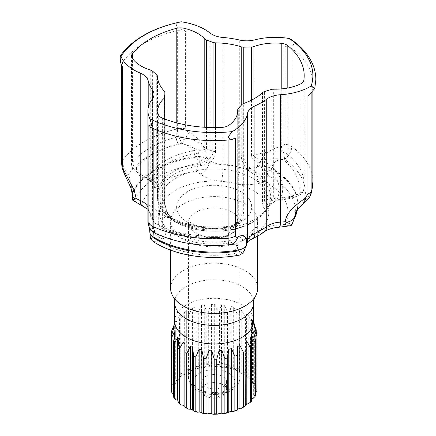 <?xml version="1.0" encoding="UTF-8"?>
<svg xmlns="http://www.w3.org/2000/svg" width="436" height="436" viewBox="0 0 436 436"><rect width="100%" height="100%" fill="white"/><g stroke="black" fill="none" stroke-linecap="round" stroke-linejoin="round"><path stroke-width="0.33" stroke-dasharray="2.18 1.64" d="M271.192 89.505L271.192 198.347C272.053 201.388 273.884 201.966 276.68 200.08L281.057 198.925L276.931 200.097L273.688 198.015L273.688 89.173M237.718 111.654L237.718 218.785C236.912 222.622 235.113 225.385 232.312 227.063L232.704 226.556A68.599 39.605 180 0 1 165.625 216.436A68.599 39.605 180 0 1 165.031 216.087L167.13 215.624L172.384 218.654L168.759 214.932C166.203 210.506 164.939 206.032 164.955 201.514L164.955 119.11L164.683 205.956C164.732 209.901 165.544 213.128 167.13 215.624M206.528 127.361L206.528 148.894C205.618 151.984 202.969 153.379 198.593 153.08L200.642 165.74A56.538 32.645 0 0 0 174.155 174.356A56.538 32.645 0 0 0 159.227 189.649L157.859 192.598L157.456 190.091L157.472 76.376M150.763 70.158L150.763 179L149.226 180.406L151.39 181.992L150.861 180.591L157.957 187.567L159.227 189.649M164.356 91.206L164.356 200.042C164.296 205.367 165.767 210.724 168.765 216.109A56.68 32.722 180 0 1 157.456 196.494L157.456 190.091L157.478 191.333L156.747 189.513L151.396 181.992L152.638 180.008L150.763 179A39.97 23.075 180 0 1 141.182 174.918A39.97 23.075 180 0 1 132.206 166.983A4.938 3.755 146 0 0 132.713 168.71C135.007 172.04 138.168 174.863 142.207 177.18L149.226 180.406L147.657 178.651A68.599 39.605 180 0 1 197.197 150.049L196.418 149.722C200.522 150.872 203.312 150.235 204.784 147.809L204.784 127.268M195.088 157.516A83.734 48.342 0 0 0 154.922 170.411A83.734 48.342 0 0 0 132.593 193.595L132.593 192.75C131.492 186.128 130.184 179.992 128.674 174.329C124.723 170.089 122.669 165.506 122.505 160.573A98.743 57.007 180 0 1 177.338 128.914C177.539 133.776 179.152 138.621 182.172 143.444C189.709 145.586 194.015 149.995 195.088 156.671L195.088 157.516L199.955 161.08L198.26 164.574A81.21 46.886 0 0 0 156.709 177.403A81.21 46.886 0 0 0 134.484 201.394L142.441 202.25A73.907 42.668 180 0 1 196.178 171.228A37.997 21.936 180 0 1 200.222 173.948A31.599 18.241 0 0 0 221.537 181.327A54.702 31.583 180 0 1 234.824 183.382A31.599 18.241 0 0 0 259.671 183.147A37.997 21.936 180 0 1 265.529 181.954L267.704 175.316L267.235 171.49L271.399 169.321L271.399 168.476C272.854 162.214 277.236 159.145 284.545 159.282C289.123 155.668 291.542 151.45 291.815 146.627A98.743 57.007 180 0 1 312.874 181.817M307.947 96.312L311.887 91.609L311.887 93.315M170.607 288.289A43.524 25.13 180 0 1 183.354 270.522A43.524 25.13 180 0 1 230.791 265.072A43.524 25.13 180 0 1 257.66 288.289M215.548 127.541L215.548 151.684C215.411 156.807 212.692 160.911 207.394 164.001L200.642 165.74M243.773 103.446L243.773 156.006L251.468 155.848C252.482 159.249 255.071 161.44 259.235 162.421L254.177 171.435L253.272 173.882L248.111 170.302C243.729 165.713 241.435 160.835 241.239 155.657L241.239 105.299M262.494 92.623L262.494 201.459C262.695 206.642 263.944 209.28 266.238 209.367L268.429 206.544A56.538 32.645 0 0 0 269.84 203.023A56.538 32.645 0 0 0 253.272 173.882M205.334 384.656A12.442 7.183 180 0 1 222.932 384.656A12.442 7.183 180 0 1 226.573 389.735A12.442 7.183 180 0 1 222.927 394.814A12.442 7.183 180 0 1 209.373 396.368A12.442 7.183 180 0 1 201.694 389.735A12.442 7.183 180 0 1 205.334 384.656L204.789 384.972A13.216 7.63 180 0 1 223.477 384.972A13.216 7.63 180 0 1 223.477 395.763A13.216 7.63 180 0 1 204.789 395.763A13.216 7.63 180 0 1 204.789 384.972L205.334 384.656M205.334 376.595A12.442 7.183 180 0 1 218.894 375.036A12.442 7.183 180 0 1 226.573 381.674A12.442 7.183 180 0 1 222.927 386.748A12.442 7.183 180 0 1 209.373 388.307A12.442 7.183 180 0 1 201.694 381.674A12.442 7.183 180 0 1 205.334 376.595M232.704 226.556L232.301 225.695L230.268 227.608L229.903 228.786L236.432 226.578C241.222 222.398 243.642 217.646 243.691 212.321L243.691 103.479M186.766 372.513L186.69 310.623A40.265 23.25 0 0 0 185.66 311.195A40.265 23.25 0 0 0 184.668 311.789L181.054 318.776L181.054 373.369L183.202 374.568L184.668 374.524A40.265 23.25 180 0 1 186.69 373.358L186.766 372.513A41.3 23.844 180 0 1 190.979 370.627L192.418 370.791A40.265 23.25 180 0 1 194.876 369.951L195.323 369.145A41.3 23.844 180 0 1 200.211 367.919L201.536 368.289A40.265 23.25 180 0 1 204.277 367.826L205.056 367.107A41.3 23.844 180 0 1 210.316 366.627L211.444 367.172A40.265 23.25 180 0 1 214.294 367.123L215.357 366.534A41.3 23.844 180 0 1 220.665 366.823L221.515 367.515A40.265 23.25 180 0 1 224.306 367.875L225.586 367.461A41.3 23.844 180 0 1 230.6 368.502L231.129 369.292A40.265 23.25 180 0 1 233.674 370.044L235.097 369.826A41.3 23.844 180 0 1 239.5 371.554L239.675 372.399A40.265 23.25 180 0 1 241.817 373.488L243.288 373.478A41.3 23.844 180 0 1 246.809 375.788L246.613 376.628A40.265 23.25 180 0 1 248.22 377.99L249.643 378.197A41.3 23.844 180 0 1 252.063 380.939L251.512 381.723A40.265 23.25 180 0 1 252.482 383.277L253.774 383.68A41.3 23.844 180 0 1 254.935 386.678L254.063 387.364A40.265 23.25 180 0 1 254.33 389.005L255.409 389.577A41.3 23.844 180 0 1 255.24 392.656L254.101 393.19A40.265 23.25 180 0 1 253.654 394.82L254.455 395.528A41.3 23.844 180 0 1 252.967 398.482M186.886 315.408A42.853 24.743 180 0 1 188.87 314.52L188.87 369.112L190.979 370.627M195.323 369.145L195.966 366.692L195.966 312.094L194.876 307.217A40.265 23.25 0 0 0 192.418 308.056L188.87 314.52M195.966 312.094A42.853 24.743 180 0 1 198.271 311.517L198.271 366.115L200.211 367.919M205.056 367.107L206.19 364.785L206.19 310.192L204.277 305.091A40.265 23.25 0 0 0 201.536 305.554L198.271 311.517M206.19 310.192A42.853 24.743 180 0 1 208.675 309.963L208.675 364.561L210.316 366.627M215.357 366.534L216.915 364.409L216.915 309.816L214.294 304.388A40.265 23.25 0 0 0 211.444 304.437L208.675 309.963M216.915 309.816A42.853 24.743 180 0 1 219.417 309.952L219.417 364.545L220.665 366.823M225.586 367.461L227.461 365.586L227.461 310.988L224.306 305.14A40.265 23.25 0 0 0 221.515 304.78L219.417 309.952M227.461 310.988A42.853 24.743 180 0 1 229.827 311.478L229.827 366.077L230.6 368.502M235.097 369.826L237.173 368.235L237.173 313.642L233.674 307.309A40.265 23.25 0 0 0 231.129 306.557L229.827 311.478M237.173 313.642A42.853 24.743 180 0 1 239.25 314.46L239.5 371.554M243.288 373.478L245.435 372.202L245.435 317.604L241.817 310.754A40.265 23.25 0 0 0 239.675 309.664L239.25 314.46M245.435 317.604A42.853 24.743 180 0 1 247.098 318.694L247.098 373.287L246.809 375.788M249.643 378.197L251.73 377.227L251.73 322.629L248.22 315.255A40.265 23.25 0 0 0 246.613 313.893L247.098 318.694M251.73 322.629A42.853 24.743 180 0 1 252.869 323.921L252.869 378.519L252.063 380.939M254.76 326.586L252.482 320.542A40.265 23.25 0 0 0 251.512 318.988L252.869 323.921M256.21 332.564L256.21 384.41L254.935 386.678M253.774 383.68L255.665 382.999A42.853 24.743 180 0 1 256.21 384.41M255.665 382.999L255.665 328.401M251.73 377.227A42.853 24.743 180 0 1 252.869 378.519M245.435 372.202A42.853 24.743 180 0 1 247.098 373.287M237.173 368.235A42.853 24.743 180 0 1 239.25 369.052M227.461 365.586A42.853 24.743 180 0 1 229.827 366.077M216.915 364.409A42.853 24.743 180 0 1 219.417 364.545M206.19 364.785A42.853 24.743 180 0 1 208.675 364.561M195.966 366.692A42.853 24.743 180 0 1 198.271 366.115M186.886 370A42.853 24.743 180 0 1 188.87 369.112M172.018 329.921L172.018 384.514L173.844 385.13L175.092 384.677A40.265 23.25 180 0 1 175.888 383.097L174.324 379.941L174.324 325.349A42.853 24.743 180 0 1 175.321 324.019L175.321 378.612L177.365 379.505L178.765 379.255A40.265 23.25 180 0 1 180.221 377.832L179.518 374.513L179.518 319.92A42.853 24.743 180 0 1 181.054 318.776M179.518 374.513A42.853 24.743 180 0 1 181.054 373.369M174.324 379.941A42.853 24.743 180 0 1 175.321 378.612M171.37 390.705L172.852 391.076L173.866 390.465A40.265 23.25 180 0 1 173.866 390.367A40.265 23.25 180 0 1 173.953 388.814L173.01 388.165L171.626 385.947A42.853 24.743 180 0 1 172.018 384.514M171.626 385.947L171.626 335.415M245.31 405.082A40.265 23.25 180 0 1 245.054 405.262L245.157 406.107A41.3 23.844 180 0 1 243.337 407.229M251.643 398.836L251.632 398.842A40.265 23.25 180 0 1 250.498 400.352L250.962 401.158A41.3 23.844 180 0 1 248.253 403.807M250.962 401.158L251.643 401.066M254.455 395.528L255.616 395.305M255.616 392.193L255.24 392.656M255.409 389.577L256.989 389.152M179.937 376.998A41.3 23.844 180 0 1 183.202 374.568M175.25 382.328A41.3 23.844 180 0 1 177.365 379.505M173.01 388.165A41.3 23.844 180 0 1 173.844 385.13M173.354 394.139A41.3 23.844 180 0 1 172.852 391.076M173.403 396.793L174.455 396.983L175.174 396.242A40.265 23.25 180 0 1 174.547 394.635L173.403 394.16M176.258 399.877A41.3 23.844 180 0 1 174.455 396.983M177.997 402.401L178.547 402.472L178.924 401.654A40.265 23.25 180 0 1 177.997 400.63M181.545 405.017A41.3 23.844 180 0 1 178.547 402.472M184.88 407.202L184.891 406.352A40.265 23.25 180 0 1 184.864 406.336M174.324 325.349L175.888 320.362A40.265 23.25 0 0 0 175.092 321.942L173.779 325.954M179.518 319.92L180.221 315.097A40.265 23.25 0 0 0 178.765 316.52L175.321 324.019M228.083 140.043L228.083 139.994A98.743 57.007 180 0 1 153.178 128.402L153.178 128.587M228.083 139.994L235.336 138.234M148.867 124.854C149.455 126.309 150.894 127.492 153.178 128.402M179.888 22.013L176.155 23.898L176.989 27.473L185.589 31.043L177.338 30.651L177.338 128.914A11.848 6.84 180 0 1 185.589 128.789L185.589 31.043M121.649 163.124A11.848 6.84 180 0 1 122.505 160.573L122.505 62.31A98.743 57.007 180 0 1 177.338 30.651M122.505 62.31L121.649 65.127L122.287 67.591M291.815 48.363L284.773 46.39L284.773 144.136A11.848 6.84 180 0 1 291.815 146.627L291.815 48.363A98.743 57.007 180 0 1 312.874 83.554A98.743 57.007 180 0 1 311.887 91.609M284.773 46.39L292.665 45.764L294.496 43.213L291.94 40.003M155.14 233.287L156.11 233.434L154.284 232.159L153.325 232.23M149.521 227.848L149.314 226.965C149.439 226.769 149.662 229.483 154.284 232.159C173.577 242.59 203.498 247.659 230.786 244.531L229.074 244.787M311.566 192.44L295.657 212.566C297.172 209.438 297.908 206.501 297.864 203.748A83.734 48.342 180 0 1 297.112 210.228M168.759 214.932A4.938 1.477 -33.5 0 1 168.934 215.09A4.938 1.477 -33.5 0 1 168.765 216.109L173.332 220.038A56.538 32.645 0 0 0 229.903 228.786M284.773 144.136C284.277 145.526 283.078 146.322 281.176 146.529C270.767 148.224 260.199 156.426 259.611 166.16L267.235 171.49M132.282 194.309A11.848 6.84 0 0 1 132.593 192.75A83.734 48.342 180 0 1 195.088 156.671A11.848 6.84 180 0 1 205.825 158.312L206.599 157.957C205.421 146.839 199.552 138.277 188.99 132.272C187.208 131.492 186.074 130.331 185.589 128.789M147.929 207.285A19.751 11.401 180 0 1 148.191 208.141A66.55 38.422 0 0 0 152.524 217.477A19.751 11.401 180 0 1 153.99 221.788A19.751 11.401 180 0 1 152.273 226.442A49.846 28.776 0 0 0 150.425 229.2L149.079 222.066L147.929 221.728M281.176 146.529A11.848 3.744 -105.6 0 1 284.545 159.282A91.238 52.674 180 0 1 304.121 201.47A11.848 2.676 -130.9 0 0 305.761 201.59M123.677 172.176A11.848 5.521 155.9 0 0 128.674 174.329A91.238 52.674 180 0 1 182.172 143.444A11.848 0.818 121.9 0 0 188.99 132.272M267.704 175.316A81.21 46.886 180 0 1 291.046 225.614C289.27 226.001 287.324 225.57 285.199 224.333A37.997 21.936 180 0 1 279.089 224.992A31.599 18.241 0 0 0 257.371 231.963A54.702 31.583 180 0 1 252.815 234.95A54.702 31.583 180 0 1 247.643 237.582A31.599 18.241 0 0 0 235.571 250.117A37.997 21.936 180 0 1 234.426 253.643C236.568 254.875 238.497 255.316 240.209 254.962M205.825 158.312L199.955 161.08M198.26 164.574L196.178 171.228M133.34 200.805L134.484 201.394M132.593 193.595L132.282 197.192M230.388 244.596A11.848 9.794 79.1 0 1 229.178 244.738A91.238 52.674 180 0 1 156.11 233.434A11.848 11.516 -28 0 1 149.592 227.984M234.426 253.643A73.907 42.668 180 0 1 161.026 242.291L153.096 241.484M150.425 229.2L149.837 233.979M253.916 98.863L253.916 155.412C255.643 158.328 258.673 159.865 262.995 160.023L262.036 160.083A68.599 39.605 180 0 1 262.641 160.426A68.599 39.605 180 0 1 280.168 199.154M165.031 216.087L164.928 216.643C164.192 214.419 163.86 211.329 163.925 207.367L163.925 118.717M152.638 71.166L152.638 180.008L156.72 183.774L156.905 189.393L157.957 187.567A57.846 33.398 180 0 1 173.228 171.92A57.846 33.398 180 0 1 200.326 163.102L205.759 161.189C210.441 158.884 212.872 155.576 213.051 151.254L213.051 127.546M156.747 189.513L156.905 189.393A4.938 4.878 42.5 0 1 157.859 192.598A56.68 32.722 180 0 0 157.456 196.494C156.361 228.088 220.927 241.947 253.191 221.891L262.009 215.335C265.824 211.662 268.434 207.558 269.84 203.023L268.429 206.544M241.239 155.657L243.773 156.006C243.996 160.388 246.073 164.399 249.997 168.029L254.177 171.435A57.846 33.398 180 0 1 269.688 204.849L267.878 206.56C265.753 206.811 264.592 204.767 264.39 200.429L264.39 91.593M268.641 206.015L276.68 200.08L269.688 204.849L268.63 206.043M167.146 215.629A65.106 37.589 0 0 0 168.094 216.191C184.068 225.635 210.01 229.543 232.404 225.63L232.301 225.695C235.74 223.984 237.734 221.199 238.296 217.341L241.904 213.417C241.806 217.924 239.669 221.87 235.495 225.259L230.268 227.608A57.846 33.398 180 0 1 173.228 219.155A57.846 33.398 180 0 1 172.384 218.654L172.449 218.698C172.171 218.823 170.994 217.619 168.934 215.09L168.934 215.09C165.593 210.114 164.77 202.729 164.955 201.41M205.759 161.189A4.938 0.937 62.7 0 0 207.394 164.001A56.68 32.722 180 0 1 248.111 170.302A4.938 0.763 134.6 0 1 249.997 168.029M267.878 206.56A4.938 4.616 -102.5 0 0 266.238 209.367A56.68 32.722 180 0 1 254.21 219.63A56.68 32.722 180 0 1 236.432 226.578L235.495 225.259M172.384 218.654L173.332 220.038M198.593 153.08L197.197 150.049M150.861 180.591L147.657 178.651M259.235 162.421L262.036 160.083M184.891 343.617L184.891 406.352M178.924 338.919L178.924 401.654M175.174 333.507L175.174 396.242M174.547 337.164L174.547 394.635M173.953 326.079L173.953 388.814M175.092 321.942L175.092 384.677M175.888 320.362L175.888 383.097M178.765 316.52L178.765 379.255M180.221 315.097L180.221 377.832M184.668 311.789L184.668 374.524M186.69 310.623L186.69 373.358M192.418 308.056L192.418 370.791M194.876 307.217L194.876 369.951M201.536 305.554L201.536 368.289M204.277 305.091L204.277 367.826M211.444 304.437L211.444 367.172M214.294 304.388L214.294 367.123M221.515 304.78L221.515 367.515M224.306 305.14L224.306 367.875M231.129 306.557L231.129 369.292M233.674 307.309L233.674 370.044M239.675 309.664L239.675 372.399M241.817 310.754L241.817 373.488M246.613 313.893L246.613 376.628M248.22 315.255L248.22 377.99M251.512 318.988L251.512 381.723M252.482 320.542L252.482 383.277M254.063 324.629L254.063 387.364M254.33 326.27L254.33 389.005M254.101 334.548L254.101 393.19M253.654 332.085L253.654 394.82M251.632 346.402L251.632 398.842M250.498 337.617L250.498 400.352M245.054 342.527L245.054 405.262M276.658 200.091A65.106 37.589 0 0 0 260.172 163.031A65.106 37.589 0 0 0 259.202 162.481M215.548 151.684L213.051 151.254L206.528 148.894L204.784 147.809A39.97 23.075 180 0 0 183.965 137.1L183.965 124.543M172.411 218.67L168.094 216.191A65.106 37.589 0 0 0 232.29 225.706M198.598 153.107A65.106 37.589 0 0 0 168.094 163.031A65.106 37.589 0 0 0 150.905 180.64M237.718 111.709L237.718 218.785A39.97 23.075 180 0 1 237.745 219.64A39.97 23.075 180 0 1 228.971 234.072A9.875 5.701 180 0 1 222.142 236.187A90.056 51.993 180 0 1 162.35 226.933A4.938 2.316 112.1 0 0 163.331 229.178A4.938 2.316 112.1 0 0 165.19 228.633A85.118 49.143 0 0 0 221.701 237.375A4.938 2.85 0 0 0 225.118 236.317A35.033 20.225 0 0 0 232.312 227.063M162.35 118.091L162.35 226.933A9.875 5.701 180 0 1 161.042 226.3A9.875 5.701 180 0 1 158.268 223.134L158.268 114.292M164.928 216.643A35.033 20.225 0 0 0 163.146 226.731A4.938 2.85 0 0 0 164.536 228.317A4.938 2.85 0 0 0 165.19 228.633M251.468 100.176L251.468 155.848L253.916 155.412A39.97 23.075 180 0 1 281.225 152.142A4.938 0.61 -84.9 0 1 280.479 158.993A35.033 20.225 0 0 0 262.995 160.023M281.225 88.928L281.225 152.142A9.875 5.701 180 0 1 286.714 153.75A9.875 5.701 180 0 1 287.809 154.502L287.809 88.007M281.057 198.925A35.033 20.225 0 0 0 297.08 194.772A4.938 2.85 0 0 0 298.911 192.799A85.118 49.143 0 0 0 283.771 160.17A4.938 2.85 0 0 0 283.22 159.794A4.938 2.85 0 0 0 280.479 158.993M196.418 149.722A35.033 20.225 0 0 0 182.172 143.787A4.938 2.85 0 0 0 178.302 143.853A85.118 49.143 0 0 0 136.926 167.74A4.938 2.85 0 0 0 136.806 169.975A35.033 20.225 0 0 0 144.676 176.934A35.033 20.225 0 0 0 147.09 178.204M257.371 231.963A11.848 7.646 -126.7 0 0 264.45 231.794M259.611 166.16A49.846 28.776 0 0 0 254.831 167.228A19.751 11.401 180 0 1 239.304 167.375A66.55 38.422 0 0 0 223.139 164.873L223.139 37.485M221.537 181.327A11.848 1.308 -85.5 0 0 223.139 164.873A19.751 11.401 180 0 1 211.847 161.636A19.751 11.401 180 0 1 209.82 160.263L209.82 32.88M174.634 302.611A39.496 22.803 180 0 1 186.205 286.485A39.496 22.803 180 0 1 229.249 281.542A39.496 22.803 180 0 1 253.632 302.611M174.634 321.119A39.496 22.803 180 0 1 186.205 304.998A39.496 22.803 180 0 1 229.249 300.055A39.496 22.803 180 0 1 253.632 321.119M244.912 239.478A43.524 25.13 180 0 1 197.475 244.928A43.524 25.13 180 0 1 170.607 221.711A43.524 25.13 180 0 1 183.354 203.944A43.524 25.13 180 0 1 230.791 198.494A43.524 25.13 180 0 1 257.66 221.711A43.524 25.13 180 0 1 244.912 239.478M175.479 190.303A54.663 31.561 180 0 1 252.787 190.303A54.663 31.561 180 0 1 252.787 234.933A54.663 31.561 180 0 1 175.479 234.933A54.663 31.561 180 0 1 175.479 190.303M175.959 178.046A53.988 31.169 180 0 1 252.308 178.046A53.988 31.169 180 0 1 252.308 222.12A53.988 31.169 180 0 1 175.959 222.12A53.988 31.169 180 0 1 175.959 178.046M187.6 191.622A37.523 21.664 180 0 1 240.667 191.622A37.523 21.664 180 0 1 240.667 222.262A37.523 21.664 180 0 1 187.6 222.262A37.523 21.664 180 0 1 187.6 191.622M232.284 233.222A25.675 14.824 180 0 1 204.31 236.437A25.675 14.824 180 0 1 188.461 222.742A25.675 14.824 180 0 1 195.982 212.261A25.675 14.824 180 0 1 223.957 209.046A25.675 14.824 180 0 1 239.805 222.742A25.675 14.824 180 0 1 232.284 233.222M195.982 367.161A25.675 14.824 180 0 1 223.957 363.946A25.675 14.824 180 0 1 239.805 377.641A25.675 14.824 180 0 1 232.284 388.122A25.675 14.824 180 0 1 204.31 391.337A25.675 14.824 180 0 1 188.461 377.641A25.675 14.824 180 0 1 195.982 367.161M199.47 373.205A20.737 11.974 180 0 1 228.796 373.205A20.737 11.974 180 0 1 228.796 390.138A20.737 11.974 180 0 1 199.47 390.138A20.737 11.974 180 0 1 199.47 373.205M260.679 166.797A11.848 6.84 180 0 1 271.399 168.476A83.734 48.342 180 0 1 297.864 203.748L297.864 204.593A83.734 48.342 0 0 0 271.399 169.321M297.363 209.89A83.734 48.342 0 0 0 297.864 204.593L297.499 209.716M161.026 242.291A37.997 21.936 180 0 1 163.091 238.906A31.599 18.241 0 0 0 163.495 224.562A54.702 31.583 180 0 1 159.93 216.888A31.599 18.241 0 0 0 147.161 204.582A37.997 21.936 180 0 1 142.441 202.25M265.529 181.954A73.907 42.668 180 0 1 285.199 224.333M259.671 183.147A11.848 3.946 75.5 0 1 254.831 167.228L254.831 39.84M234.824 183.382A11.848 3.657 -76.7 0 0 239.304 167.375L239.304 39.987M200.222 173.948A11.848 7.837 -51.4 0 0 209.82 160.263A49.846 28.776 0 0 0 206.599 157.957M163.091 238.906A11.848 8.834 -142.2 0 1 152.273 226.442L152.273 99.054M148.191 107.856L148.191 208.141A11.848 9.587 166.7 0 0 148.404 209.945C149.428 214.169 151.232 218.098 153.821 221.733A11.848 8.954 144.7 0 1 152.524 217.477L152.524 98.716M279.089 224.992A11.848 0.997 -93.4 0 0 279.798 227.145M142.588 205.841A11.848 5.673 112.7 0 0 147.161 204.582M247.643 237.582A11.848 5.924 -114.1 0 0 252.482 238.721M147.929 209.285L148.404 209.945A11.848 9.587 166.7 0 0 159.93 216.888M235.571 250.117A11.848 9.625 -169.8 0 0 247.234 242.536L247.223 242.601M153.99 94.399L153.821 221.733A11.848 8.954 144.7 0 0 163.495 224.562M149.837 232.126A11.848 6.84 180 0 1 150.131 230.617M283.771 160.17A4.938 3.297 -50.6 0 0 287.809 154.502A90.056 51.993 180 0 1 304.186 184.401A90.056 51.993 180 0 1 303.832 189.022L303.832 80.18M304.186 75.559L304.186 184.401L303.788 189.524A4.938 4.017 8.8 0 0 303.832 189.022A9.875 5.701 180 0 1 300.17 192.963L300.17 84.121M297.08 194.772A4.938 2.523 65.2 0 0 299.156 195.219A4.938 2.523 65.2 0 0 300.17 192.963A39.97 23.075 180 0 1 273.688 198.015L271.192 198.347L264.39 200.429L262.494 201.459M222.142 127.345L222.142 236.187A4.938 0.36 87 0 1 221.957 238.274L228.001 236.296A4.938 3.145 54.2 0 0 228.971 234.072L228.971 125.23M163.146 226.731A4.938 3.984 165.1 0 1 158.372 223.968A4.938 3.984 165.1 0 1 158.268 223.134A39.97 23.075 180 0 1 157.805 219.64A39.97 23.075 180 0 1 163.925 207.367L164.683 205.956L164.683 119.006M132.206 58.141L132.206 166.983A9.875 5.701 180 0 1 131.53 164.912A9.875 5.701 180 0 1 132.451 162.508L132.451 58.489M136.926 167.74A4.938 3.657 -141.2 0 1 132.451 162.508A90.056 51.993 180 0 1 176.22 137.236L176.22 122.718M178.302 143.853A4.938 1.695 -105 0 1 176.22 137.236A9.875 5.701 180 0 1 183.965 137.1A4.938 1.466 -77.3 0 1 182.172 143.787M131.53 56.07L131.53 164.912L132.713 168.71A4.938 3.755 146 0 0 136.806 169.975M276.566 200.162L276.931 200.097C285.128 199.852 292.54 198.227 299.156 195.219C301.331 194.478 302.873 192.581 303.788 189.524A4.938 4.017 8.8 0 1 298.911 192.799M237.745 110.799L237.745 219.64C237.805 225.739 234.557 231.293 228.001 236.296A4.938 3.145 54.2 0 1 225.118 236.317M157.805 110.799L157.805 219.64L158.372 223.968C159.304 226.36 160.535 227.892 162.067 228.562L163.331 229.178C181.104 236.225 200.647 239.255 221.957 238.274A4.938 0.36 87 0 1 221.701 237.375M156.72 74.932L156.72 183.774L157.472 185.218M237.718 218.785L238.296 217.341L238.296 108.499M241.904 104.575L241.904 213.417L243.691 212.321M164.356 200.042L164.955 201.514M257.66 236.149L257.66 221.711L257.104 224.54L256.33 226.142C254.913 228.802 251.877 231.549 247.217 234.383C235.026 241.762 212.474 244.433 195.284 239.909C187.551 237.914 181.485 235.189 177.081 231.729L172.672 227.281C171.119 224.867 170.432 223.009 170.607 221.711L170.607 250.144M188.461 222.742L187.971 220.518C187.774 220.78 189.36 221.924 192.728 223.951C199.247 227.205 208.375 228.557 214.354 228.382C221.483 228.475 230.519 226.802 236.786 223.276L240.296 220.518L239.805 222.742L239.805 377.641C239.914 382.437 237.064 386.683 231.265 390.384C216.883 398.766 189.18 394.373 188.461 377.641L188.461 222.742M226.573 381.674L226.573 389.735M222.932 384.656L223.477 384.972M312.874 83.554L312.874 92.143M201.694 381.674L201.694 389.735M121.649 66.321L121.649 65.127M237.718 218.676C237.871 219.085 237.457 220.196 236.476 222.011C236.225 222.9 232.884 225.712 232.366 225.641"/><path stroke-width="0.65" d="M204.784 127.268L204.784 38.968A4.938 2.85 0 0 0 205.656 39.654A4.938 2.85 0 0 0 206.528 40.052L213.051 42.412A4.938 2.85 0 0 0 215.548 42.842A56.68 32.722 180 0 1 241.239 46.816A4.938 2.85 0 0 0 243.773 47.164L251.468 47.006A4.938 2.85 0 0 0 253.916 46.57L253.916 98.863M204.784 38.968A39.97 23.075 0 0 0 183.965 28.258A9.875 5.701 0 0 0 176.22 28.395A90.056 51.993 0 0 0 132.451 53.666A9.875 5.701 0 0 0 131.53 56.07A9.875 5.701 0 0 0 132.206 58.141A39.97 23.075 0 0 0 141.182 66.076A39.97 23.075 0 0 0 150.763 70.158A4.938 2.85 0 0 1 152.638 71.166L156.72 74.932A4.938 2.85 0 0 1 157.472 76.376A56.68 32.722 180 0 0 164.356 91.206A4.938 2.85 0 0 1 164.955 92.568L164.955 92.672A4.938 2.85 0 0 0 164.955 92.568M163.925 118.717L163.925 98.525A39.97 23.075 0 0 0 157.805 110.799A39.97 23.075 0 0 0 158.268 114.292A9.875 5.701 0 0 0 161.042 117.458A9.875 5.701 0 0 0 162.35 118.091A90.056 51.993 0 0 0 222.142 127.345A9.875 5.701 0 0 0 228.971 125.23A39.97 23.075 0 0 0 237.745 110.799A39.97 23.075 0 0 0 237.718 109.943L237.718 111.654M305.113 198.108A11.848 2.676 -130.9 0 1 305.761 201.59L299.625 207.274C297.494 209.585 296.175 211.351 295.657 212.566L294.273 218.605L291.929 224.698L285.373 221.668C286.027 212.07 296.894 204.413 305.113 198.108L307.947 194.058L307.947 96.312L314.781 88.443L315.838 79.674C315.833 73.308 314.302 67.155 311.239 61.209C307.069 53.23 300.633 46.162 291.94 40.003L289.155 38.493A98.743 57.007 180 0 1 311.206 86.001L314.781 88.443M289.155 38.493A49.846 28.776 0 0 0 254.831 39.84A19.751 11.401 180 0 1 239.304 39.987A66.55 38.422 0 0 0 223.139 37.485A19.751 11.401 180 0 1 211.847 34.253A19.751 11.401 180 0 1 209.82 32.88A49.846 28.776 0 0 0 181.262 21.8L179.888 22.013C152.18 28.073 132.272 39.393 120.162 55.972L120.418 61.956L122.287 67.591L122.287 165.337L123.595 170.024L134.201 190.172L136.217 198.593L132.484 200.037L147.929 209.285M120.162 55.972L121.023 56.576A49.846 28.776 0 0 0 134.201 70.109A49.846 28.776 0 0 0 140.212 73.063A19.751 11.401 180 0 1 148.191 80.758A66.55 38.422 0 0 0 152.524 90.089A19.751 11.401 180 0 1 153.99 94.399A19.751 11.401 180 0 1 152.273 99.054A49.846 28.776 0 0 0 147.929 110.799A49.846 28.776 0 0 0 149.935 118.87L151.75 124.898L150.589 127.399L148.867 124.854L148.867 222.6C148.747 223.772 148.556 223.99 148.295 223.248L147.929 221.728L147.929 110.799M257.66 236.149L257.66 288.289A43.524 25.13 180 0 1 255.022 296.9A43.524 25.13 180 0 1 244.912 306.056A43.524 25.13 180 0 1 173.245 296.9A43.524 25.13 180 0 1 170.607 288.289L170.607 250.144M287.809 88.007L287.809 45.66A90.056 51.993 0 0 1 304.186 75.559A90.056 51.993 0 0 1 303.832 80.18A9.875 5.701 0 0 1 300.17 84.121A39.97 23.075 0 0 1 273.688 89.173A4.938 2.85 0 0 0 271.192 89.505L264.39 91.593A4.938 2.85 0 0 0 262.494 92.623A56.68 32.722 180 0 1 254.21 98.694A56.68 32.722 180 0 1 243.691 103.479A4.938 2.85 0 0 0 241.904 104.575L238.296 108.499A4.938 2.85 0 0 0 237.718 109.834A4.938 2.85 0 0 0 237.718 109.943M256.989 334.554A42.853 24.743 180 0 1 256.908 336.003L256.908 390.602A42.853 24.743 180 0 0 256.989 389.152L256.989 334.554L254.33 326.27A40.265 23.25 0 0 0 254.063 324.629L256.21 329.818A42.853 24.743 180 0 0 255.665 328.401L254.76 326.586L253.632 321.119A39.496 22.803 180 0 1 242.062 337.246A39.496 22.803 180 0 1 199.018 342.189A39.496 22.803 180 0 1 174.634 321.119L173.779 325.954L172.018 329.921A42.853 24.743 180 0 0 171.626 331.349L173.953 326.079A40.265 23.25 0 0 0 173.866 327.632A40.265 23.25 0 0 0 173.866 327.73L171.37 336.107L171.37 390.705A42.853 24.743 180 0 0 171.604 392.149L171.604 337.551A42.853 24.743 180 0 1 171.37 336.107M255.616 340.707A42.853 24.743 180 0 1 254.918 342.102L254.918 396.695A42.853 24.743 180 0 0 255.616 395.305L255.616 340.707L253.654 332.085A40.265 23.25 0 0 0 254.101 330.455L256.908 336.003M251.643 346.467A42.853 24.743 180 0 1 250.362 347.715L250.362 402.314A42.853 24.743 180 0 0 251.643 401.066L251.643 346.467L250.498 337.617A40.265 23.25 0 0 0 251.632 336.107L254.918 342.102M245.31 351.481A42.853 24.743 180 0 1 244.438 351.999A42.853 24.743 180 0 1 243.533 352.506L243.533 407.099L241.391 408.281A41.3 23.844 180 0 0 243.337 407.229L244.438 406.592A42.853 24.743 180 0 0 245.31 406.074L245.054 342.527A40.265 23.25 0 0 0 246.803 341.225L250.362 347.715M244.438 406.592A42.853 24.743 180 0 1 243.533 407.099M256.21 329.818L256.21 332.564M171.626 335.415L171.626 331.349M174.253 343.563A42.853 24.743 180 0 1 173.403 342.2L173.403 396.793A42.853 24.743 180 0 0 174.253 398.161L174.253 343.563L177.626 337.448A40.265 23.25 0 0 0 178.924 338.919L177.997 347.803L177.997 402.401A42.853 24.743 180 0 0 179.409 403.6L179.409 349.007A42.853 24.743 180 0 1 177.997 347.803M186.75 353.536A42.853 24.743 180 0 1 184.864 352.577L184.864 407.17A42.853 24.743 180 0 0 186.75 408.129L186.75 353.536L190.33 346.386A40.265 23.25 0 0 0 192.696 347.312L193.568 356.212L193.568 410.805L193.05 410.87L192.696 410.047A40.265 23.25 180 0 1 190.33 409.121L188.875 409.235A41.3 23.844 180 0 1 184.929 407.229A41.3 23.844 180 0 1 184.88 407.202L184.929 407.229M241.391 408.281L239.925 408.221A40.265 23.25 180 0 1 237.669 409.235L237.407 410.069L237.02 410.02L237.02 355.422A42.853 24.743 180 0 1 234.857 356.163L234.857 410.756L232.819 411.633L231.423 411.366A40.265 23.25 180 0 1 228.802 412.02L228.192 412.788L227.292 412.647L227.292 358.049A42.853 24.743 180 0 1 224.878 358.457L224.878 413.05L223.074 413.65L221.837 413.186A40.265 23.25 180 0 1 219.019 413.448L218.093 414.102L216.736 413.797L216.736 359.199A42.853 24.743 180 0 1 214.223 359.248L214.223 413.84L212.763 414.2L211.765 413.579A40.265 23.25 180 0 1 208.926 413.421L207.743 413.928L206.015 413.393L206.015 358.795A42.853 24.743 180 0 1 203.563 358.479L203.563 413.077L202.544 413.257L201.846 412.511A40.265 23.25 180 0 1 199.159 411.949L197.797 412.271L195.808 411.464L195.808 356.871A42.853 24.743 180 0 1 193.568 356.212M195.808 411.464A42.853 24.743 180 0 1 193.568 410.805M206.015 413.393A42.853 24.743 180 0 1 203.563 413.077M216.736 413.797A42.853 24.743 180 0 1 214.223 413.84M227.292 412.647A42.853 24.743 180 0 1 224.878 413.05M237.02 410.02A42.853 24.743 180 0 1 234.857 410.756M250.362 402.314L248.253 403.807L246.803 403.959A40.265 23.25 180 0 1 245.31 405.082M254.918 396.695L252.967 398.482L251.643 398.836M256.908 390.602L255.616 392.193M173.403 394.16L171.604 392.149M177.997 400.63A40.265 23.25 180 0 1 177.626 400.183L176.258 399.877L174.253 398.161M184.864 406.336A40.265 23.25 180 0 1 183 405.115L181.545 405.017L179.409 403.6M188.875 409.235L186.75 408.129M197.797 412.271A41.3 23.844 180 0 1 193.05 410.87M207.743 413.928A41.3 23.844 180 0 1 202.544 413.257M218.093 414.102A41.3 23.844 180 0 1 212.763 414.2M228.192 412.788A41.3 23.844 180 0 1 223.074 413.65M237.407 410.069A41.3 23.844 180 0 1 232.819 411.633M237.02 355.422L237.669 346.5A40.265 23.25 0 0 0 239.925 345.486L243.533 352.506M227.292 358.049L228.802 349.285A40.265 23.25 0 0 0 231.423 348.631L234.857 356.163M216.736 359.199L219.019 350.713A40.265 23.25 0 0 0 221.837 350.451L224.878 358.457M206.015 358.795L208.926 350.686A40.265 23.25 0 0 0 211.765 350.844L214.223 359.248M195.808 356.871L199.159 349.214A40.265 23.25 0 0 0 201.846 349.776L203.563 358.479M179.409 349.007L183 342.38A40.265 23.25 0 0 0 184.891 343.617L184.864 352.577M171.604 337.551L174.547 331.9A40.265 23.25 0 0 0 175.174 333.507L173.403 342.2M163.925 98.525A4.938 2.85 0 0 0 164.683 97.114L164.955 92.672M287.809 45.66A9.875 5.701 0 0 0 281.225 43.3A39.97 23.075 0 0 0 253.916 46.57M246.569 244.073A49.846 28.776 0 0 0 247.359 241.152A11.848 9.625 -169.8 0 1 247.234 242.536L244.193 250.853L246.569 244.073C246.825 236.045 243.849 233.712 237.631 237.07C236.454 237.587 235.685 237.222 235.336 235.98L235.336 138.234L231.331 139.749L227.941 137.182L232.219 131.601A98.743 57.007 180 0 1 149.935 118.87M232.219 131.601A49.846 28.776 0 0 0 247.359 113.763A19.751 11.401 180 0 1 254.902 105.926A66.55 38.422 0 0 0 266.734 99.097A19.751 11.401 180 0 1 280.31 94.737A49.846 28.776 0 0 0 311.206 86.001M121.023 56.576A98.743 57.007 180 0 1 181.262 21.8M153.178 128.587L153.178 226.666L155.14 233.287C177.365 243.304 202.01 247.136 229.074 244.787L230.786 244.531L236.328 245.032L238.41 250.013A83.734 48.342 180 0 1 153.041 236.808L153.041 237.653A83.734 48.342 0 0 0 238.41 250.858L238.41 250.013A11.848 6.84 180 0 0 246.291 245.495M229.178 244.738C228.557 245.076 228.186 242.912 228.083 238.252A98.743 57.007 180 0 1 153.178 226.666A11.848 6.84 180 0 1 148.867 222.6M311.887 93.315L311.887 189.867L311.566 192.44L312.874 181.817A98.743 57.007 180 0 1 311.887 189.867A11.848 6.84 180 0 1 308.535 193.742A11.848 6.84 180 0 1 307.947 194.058M153.325 232.23L153.041 236.808A11.848 6.84 180 0 1 149.837 232.126L149.521 227.848M247.359 113.763L247.359 241.152A19.751 11.401 180 0 1 254.902 233.315A66.55 38.422 0 0 0 261.191 230.11A66.55 38.422 0 0 0 266.734 226.48A19.751 11.401 180 0 1 280.31 222.126A11.848 0.997 -93.4 0 1 279.798 227.145L290.91 225.646L291.771 225.003L297.499 209.716M123.595 170.024A11.848 5.521 155.9 0 0 123.677 172.176L123.677 172.176C122.036 168.116 121.895 166.983 121.649 163.124L121.649 66.321M135.433 198.952A11.848 6.84 0 0 1 132.282 194.309L132.484 200.037M237.631 237.07A11.848 9.794 79.1 0 1 230.388 244.596M244.193 250.853L242.683 253.136L238.41 250.858M239.86 255.033L242.683 253.136M149.837 232.126L150.513 238.874L153.096 241.484A81.21 46.886 0 0 0 179.18 252.88A81.21 46.886 0 0 0 240.209 254.962M147.929 221.728C148.033 223.281 147.793 224.115 149.592 227.984L149.592 227.984A11.848 11.516 -28 0 1 148.295 223.248M150.513 238.874L153.041 237.653M239.925 345.486L239.925 408.221M237.669 346.5L237.669 409.235M231.423 348.631L231.423 411.366M228.802 349.285L228.802 412.02M221.837 350.451L221.837 413.186M219.019 350.713L219.019 413.448M211.765 350.844L211.765 413.579M208.926 350.686L208.926 413.421M201.846 349.776L201.846 412.511M199.159 349.214L199.159 411.949M192.696 347.312L192.696 410.047M190.33 346.386L190.33 409.121M183 342.38L183 405.115M177.626 337.448L177.626 400.183M174.547 331.9L174.547 337.164M254.101 330.455L254.101 334.548M251.632 336.107L251.632 346.402M246.803 341.225L246.803 403.959M254.902 105.926L254.902 233.315A11.848 5.924 -114.1 0 1 252.482 238.721L258.739 235.538L264.45 231.794A11.848 7.646 -126.7 0 0 266.734 226.48L266.734 99.097M297.112 210.228A83.734 48.342 180 0 1 294.273 217.76A11.848 6.84 180 0 1 291.308 220.616A11.848 6.84 180 0 1 286.441 222.311M255.022 296.9C254.324 297.733 253.861 299.636 253.632 302.611A39.496 22.803 180 0 1 242.062 318.732A39.496 22.803 180 0 1 199.018 323.675A39.496 22.803 180 0 1 174.634 302.611L174.634 321.119M241.239 105.299L241.239 46.816M215.548 42.842L215.548 127.541M235.336 235.98A11.848 6.84 180 0 1 228.083 238.252L228.083 140.043M294.273 218.605A83.734 48.342 0 0 0 297.363 209.89M285.373 221.668A49.846 28.776 0 0 1 280.31 222.126L280.31 94.737M136.217 198.593A49.846 28.776 0 0 0 140.212 200.451L140.212 73.063M152.524 98.716L152.524 90.089M148.191 107.856L148.191 80.758M142.588 205.841A11.848 5.673 112.7 0 1 140.212 200.451A19.751 11.401 180 0 1 147.929 207.285M122.287 165.337A11.848 6.84 180 0 1 121.649 163.124M281.225 88.928L281.225 43.3M132.451 58.489L132.451 53.666M176.22 122.718L176.22 28.395M183.965 124.543L183.965 28.258M206.528 40.052L206.528 127.361M213.051 127.546L213.051 42.412M251.468 100.176L251.468 47.006M243.773 47.164L243.773 103.446M164.683 97.114L164.683 119.006M231.331 139.749C201.459 142.463 174.542 138.348 150.589 127.399M312.874 92.143L312.874 181.817M173.245 296.9C173.942 297.733 174.405 299.636 174.634 302.611M253.632 302.611L253.632 321.119M305.761 201.59C307.827 199.584 309.113 198.075 309.62 197.05L311.566 192.44M132.282 194.309L131.007 188.09L123.677 172.176M279.798 227.145C270.854 227.805 265.922 230.551 264.45 231.794M252.482 238.721C246.351 241.893 247.675 242.509 247.212 242.623M240.04 255C219.335 258.87 199.05 258.161 179.18 252.88M149.592 227.984L150.333 229.205L155.14 233.287M237.718 111.709L237.718 109.834"/></g></svg>
